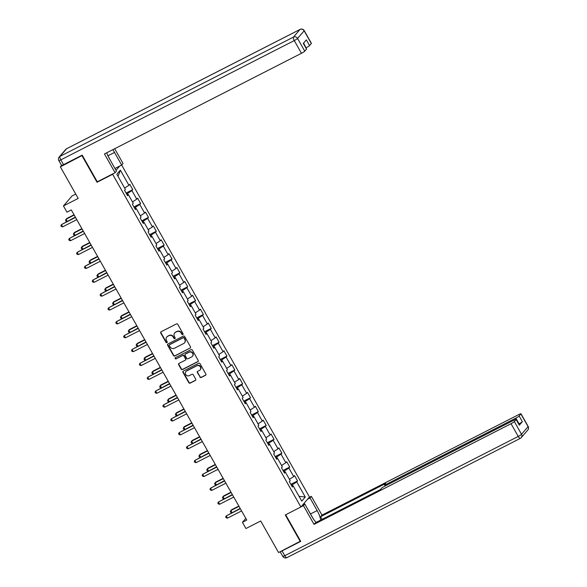 <?xml version="1.0" encoding="UTF-8"?>
<svg xmlns="http://www.w3.org/2000/svg" width="587" height="587" viewBox="0 0 587 587"><rect width="100%" height="100%" fill="white"/><g stroke="black" fill="none" stroke-linecap="round" stroke-linejoin="round"><path stroke-width="0.88" d="M182.777 334.553A0.704 0.66 -139.3 0 0 183.027 333.636L177.78 324.362A1.013 0.947 -139.3 0 0 176.438 323.929L161.102 331.758A1.013 0.947 -139.3 0 0 160.743 333.071L165.989 342.338A0.704 0.66 -139.3 0 0 167.126 342.5A0.704 0.66 -139.3 0 0 167.185 341.729L166.503 340.533A3.236 3.038 -139.3 0 1 167.655 336.344L168.931 335.691A3.236 3.038 -139.3 0 1 173.238 337.092L173.913 338.295A0.704 0.66 -139.3 0 0 175.043 338.45A0.704 0.66 -139.3 0 0 175.109 337.686L174.427 336.483A3.236 3.038 -139.3 0 1 175.572 332.301L176.848 331.648A3.236 3.038 -139.3 0 1 181.156 333.049L181.838 334.245A0.704 0.66 -139.3 0 0 182.777 334.553M174.699 332.983L174.933 332.712A3.236 3.038 -139.3 0 1 175.806 332.029L177.083 331.376A3.236 3.038 -139.3 0 1 181.39 332.778L182.065 333.974A0.704 0.66 -139.3 0 0 183.063 334.252M160.963 331.853A1.013 0.947 -139.3 0 0 160.977 332.8L166.224 342.074A0.704 0.66 -139.3 0 0 167.222 342.346M166.781 337.033L167.009 336.762A3.236 3.038 -139.3 0 1 167.882 336.08L169.159 335.426A3.236 3.038 -139.3 0 1 173.466 336.828L174.148 338.024A0.704 0.66 -139.3 0 0 175.146 338.295M199.851 377.052A1.013 0.947 -139.3 0 0 201.194 377.485L205.494 375.291A1.013 0.947 -139.3 0 0 205.854 373.978L200.028 363.683A1.013 0.947 -139.3 0 0 198.685 363.243L183.349 371.079A1.013 0.947 -139.3 0 0 182.99 372.385L188.816 382.687A1.013 0.947 -139.3 0 0 190.166 383.12L195.361 380.471A1.013 0.947 -139.3 0 0 195.72 379.158L193.226 374.755A1.013 0.947 -139.3 0 0 191.876 374.315L189.3 375.629A2.7 2.539 -139.3 0 1 185.932 371.534A2.7 2.539 -139.3 0 1 186.659 370.962L196.755 365.804A2.7 2.539 -139.3 0 1 200.123 369.898A2.7 2.539 -139.3 0 1 199.397 370.47L197.716 371.336A1.013 0.947 -139.3 0 0 197.357 372.642L200.079 376.781A1.013 0.947 -139.3 0 0 201.429 377.214L205.729 375.02A1.013 0.947 -139.3 0 0 205.868 374.924M82.349 155.394L60.344 166.84L78.196 198.406L63.447 205.949L66.969 212.171L71.306 209.955L246.775 520.089L242.431 522.305L245.953 528.527L260.709 520.992L278.568 552.558L300.573 541.104M82.033 155.76L97.024 182.256L112.645 174.273L300.889 506.992L285.275 514.975L300.265 541.471M190.137 348.142A1.013 0.947 -139.3 0 0 190.496 346.836L184.67 336.542A1.013 0.947 -139.3 0 0 183.327 336.102L167.992 343.938A1.013 0.947 -139.3 0 0 167.633 345.244L173.459 355.546A1.013 0.947 -139.3 0 0 174.809 355.979L190.371 347.878A1.013 0.947 -139.3 0 0 190.511 347.783M192.353 350.109L198.179 360.411A1.013 0.947 -139.3 0 1 197.819 361.717L182.484 369.553A1.013 0.947 -139.3 0 1 181.141 369.113L178.646 364.703A1.013 0.947 -139.3 0 1 179.006 363.397L185.221 360.22A1.013 0.947 -139.3 0 0 185.58 358.914L183.929 355.986A1.013 0.947 -139.3 0 0 182.579 355.553L176.107 358.862A0.704 0.66 -139.3 0 1 175.227 357.791A0.704 0.66 -139.3 0 1 175.418 357.637L191.002 349.676A1.013 0.947 -139.3 0 1 192.353 350.109M60.344 166.84L61.584 165.402M107.964 155.775L114.516 152.429L309.466 497.02L300.889 506.992M112.645 174.273L113.137 173.701M116.013 170.355L119.719 166.048M290.866 484.348L297.572 480.922L294.557 475.587L293.713 476.571L288.877 468.037L289.729 467.054L286.705 461.72L285.862 462.703L281.034 454.162L281.877 453.179L278.862 447.844L278.018 448.828L273.182 440.294L274.034 439.311L271.011 433.976L270.167 434.96L265.339 426.426L266.182 425.443L263.167 420.101L262.323 421.092L257.488 412.551L258.339 411.568L255.316 406.233L254.472 407.217L249.644 398.683L250.488 397.7L247.472 392.365L246.621 393.349L241.793 384.808L242.644 383.825L239.621 378.49L238.777 379.473L233.949 370.94L234.793 369.957L231.777 364.622L230.926 365.606L226.098 357.072L226.949 356.089L223.926 350.755L223.082 351.738L218.254 343.197L219.098 342.214L216.082 336.879L215.231 337.863L210.403 329.329L211.247 328.346L208.231 323.011L207.387 323.995L202.559 315.461L203.403 314.471L200.387 309.136L199.536 310.119L194.708 301.586L195.552 300.603L192.536 295.268L191.692 296.252L186.864 287.718L187.708 286.735L184.692 281.4L183.841 282.384L179.013 273.843L179.857 272.86L176.841 267.525L175.997 268.508L171.169 259.975L172.013 258.992L168.99 253.657L168.146 254.641L163.318 246.107L164.162 245.117L161.146 239.782L160.302 240.773L155.467 232.232L156.318 231.249L153.295 225.914L152.451 226.898L147.623 218.364L148.467 217.381L145.451 212.046L144.607 213.03L139.772 204.489L140.623 203.506L137.6 198.171L136.756 199.154L131.928 190.621L132.772 189.638L129.756 184.303L128.913 185.287L120.357 170.171L116.835 174.266L125.383 189.381L124.539 190.364L127.555 195.706L128.406 194.715L127.188 195.053M297.572 480.922L296.728 481.905L305.284 497.02L301.755 501.122L293.207 486.007L292.363 486.99L289.34 481.656L290.191 480.672L285.355 472.131L284.512 473.115L281.496 467.78L282.34 466.797L277.512 458.264L276.668 459.247L273.645 453.912L274.496 452.929L269.66 444.388L268.817 445.379L265.801 440.037L266.645 439.054L261.817 430.52L260.973 431.504L257.95 426.169L258.794 425.186L253.966 416.653L253.122 417.636L250.106 412.301L250.95 411.318L246.122 402.777L245.271 403.761L242.255 398.426L243.099 397.443L238.271 388.91L237.427 389.893L234.411 384.558L235.255 383.575L230.427 375.034L229.576 376.025L226.56 370.69L227.404 369.7L222.576 361.166L221.732 362.15L218.709 356.815L219.56 355.832L214.732 347.299L213.881 348.282L210.865 342.947L211.709 341.964L206.881 333.423L206.037 334.407L203.014 329.072L203.865 328.089L199.037 319.555L198.186 320.539L195.17 315.204L196.014 314.221L191.186 305.688L190.342 306.671L187.319 301.336L188.17 300.346L183.335 291.812L182.491 292.796L179.475 287.461L180.319 286.478L175.491 277.945L174.647 278.928L171.624 273.593L172.475 272.61L167.64 264.069L166.796 265.053L163.78 259.718L164.624 258.735L159.796 250.201L158.952 251.185L155.929 245.85L156.78 244.867L151.945 236.334L151.101 237.317L148.085 231.982L148.929 230.999L144.101 222.458L143.257 223.442L140.234 218.107L141.078 217.124L136.25 208.59L135.406 209.574L132.391 204.239L133.234 203.256L128.406 194.715M285.209 472.175L284.482 470.891L283.528 471.376M289.435 479.344L293.713 476.571M284.482 470.891L288.877 468.037M285.355 472.131L284.145 472.462M277.365 458.3L276.638 457.016L275.677 457.508M281.591 465.469L285.862 462.703M276.638 457.016L281.034 454.162M277.512 458.264L276.294 458.594M269.514 444.432L268.787 443.148L267.833 443.633M273.74 451.601L278.018 448.828M268.787 443.148L273.182 440.294M269.66 444.388L268.45 444.726M261.67 430.564L260.936 429.273L259.982 429.765M265.896 437.733L270.167 434.96M260.936 429.273L265.339 426.426M261.817 430.52L260.599 430.851M253.819 416.689L253.092 415.405L252.139 415.889M258.045 423.858L262.323 421.092M253.092 415.405L257.488 412.551M253.966 416.653L252.755 416.983M245.975 402.821L245.241 401.537L244.287 402.022M250.201 409.99L254.472 407.217M245.241 401.537L249.644 398.683M246.122 402.777L244.904 403.115M238.124 388.946L237.397 387.662L236.444 388.154M242.35 396.115L246.621 393.349M237.397 387.662L241.793 384.808M238.271 388.91L237.06 389.24M230.273 375.078L229.546 373.794L228.592 374.279M234.507 382.247L238.777 379.473M229.546 373.794L233.949 370.94M230.427 375.034L229.209 375.372M222.429 361.21L221.703 359.919L220.749 360.411M226.655 368.379L230.926 365.606M221.703 359.919L226.098 357.072M222.576 361.166L221.365 361.497M214.578 347.335L213.851 346.051L212.898 346.543M218.812 354.504L223.082 351.738M213.851 346.051L218.254 343.197M214.732 347.299L213.514 347.629M206.734 333.467L206.008 332.183L205.054 332.668M210.96 340.636L215.231 337.863M206.008 332.183L210.403 329.329M206.881 333.423L205.67 333.761M198.883 319.592L198.157 318.308L197.203 318.8M203.109 326.761L207.387 323.995M198.157 318.308L202.559 315.461M199.037 319.555L197.819 319.886M191.039 305.724L190.313 304.44L189.352 304.924M195.266 312.893L199.536 310.119M190.313 304.44L194.708 301.586M191.186 305.688L189.968 306.018M183.188 291.856L182.462 290.565L181.508 291.057M187.414 299.025L191.692 296.252M182.462 290.565L186.864 287.718M183.335 291.812L182.124 292.143M175.344 277.981L174.618 276.697L173.657 277.189M179.571 285.15L183.841 282.384M174.618 276.697L179.013 273.843M175.491 277.945L174.273 278.275M167.493 264.113L166.767 262.829L165.813 263.314M171.72 271.282L175.997 268.508M166.767 262.829L171.169 259.975M167.64 264.069L166.429 264.407M159.649 250.245L158.923 248.954L157.962 249.446M163.876 257.414L168.146 254.641M158.923 248.954L163.318 246.107M159.796 250.201L158.578 250.532M151.798 236.37L151.072 235.086L150.118 235.57M156.025 243.539L160.302 240.773M151.072 235.086L155.467 232.232M151.945 236.334L150.734 236.664M143.954 222.502L143.221 221.211L142.267 221.703M148.181 229.671L152.451 226.898M143.221 221.211L147.623 218.364M144.101 222.458L142.883 222.789M136.103 208.627L135.377 207.343L134.423 207.835M140.33 215.796L144.607 213.03M135.377 207.343L139.772 204.489M136.25 208.59L135.039 208.921M128.26 194.759L127.526 193.475L126.572 193.959M132.486 201.928L136.756 199.154M127.526 193.475L131.928 190.621M124.635 188.06L128.913 185.287M118.038 176.394L120.357 170.171M75.745 194.07L72.025 195.97L63.447 205.949M245.806 518.38L242.431 522.305M293.06 486.043L292.333 484.759L291.372 485.244M299.054 496.338L305.284 497.02M292.333 484.759L296.728 481.905M293.207 486.007L291.988 486.337M126.066 193.064L132.772 189.638M133.917 206.932L140.623 203.506M141.761 220.807L148.467 217.381M149.612 234.675L156.318 231.249M157.455 248.55L164.162 245.117M165.307 262.418L172.013 258.992M173.15 276.286L179.857 272.86M181.001 290.161L187.708 286.735M188.845 304.029L195.552 300.603M196.696 317.905L203.403 314.471M204.54 331.772L211.247 328.346M212.391 345.64L219.098 342.214M220.235 359.515L226.949 356.089M228.086 373.383L234.793 369.957M235.937 387.251L242.644 383.825M243.781 401.126L250.488 397.7M251.632 414.994L258.339 411.568M259.476 428.87L266.182 425.443M267.327 442.737L274.034 439.311M275.171 456.605L281.877 453.179M283.022 470.481L289.729 467.054M97.024 182.256L97.515 181.684M167.853 344.026A1.013 0.947 -139.3 0 0 167.867 344.973L173.693 355.274A1.013 0.947 -139.3 0 0 175.036 355.707L190.371 347.878M184.025 338.105A0.704 0.66 -139.3 0 0 183.078 337.804L169.621 344.679A0.704 0.66 -139.3 0 0 169.372 345.596L170.083 346.858A3.236 3.038 -139.3 0 0 174.39 348.26L183.592 343.556A3.236 3.038 -139.3 0 0 184.736 339.374L184.252 337.841A0.704 0.66 -139.3 0 0 183.313 337.532L183.078 337.804M169.43 344.826L169.665 344.562A0.704 0.66 -139.3 0 1 169.856 344.408L183.313 337.532M184.465 342.874L184.692 342.603A3.236 3.038 -139.3 0 0 184.971 339.103L184.736 339.374M184.252 337.841L184.971 339.103M178.859 363.492A1.013 0.947 -139.3 0 0 178.881 364.439L181.368 368.841A1.013 0.947 -139.3 0 0 182.718 369.282L198.046 361.445A1.013 0.947 -139.3 0 0 198.193 361.357M185.492 360.007L185.727 359.736A1.013 0.947 -139.3 0 0 185.815 358.642L184.157 355.722A1.013 0.947 -139.3 0 0 182.814 355.282L176.107 358.862M175.359 357.666A0.704 0.66 -139.3 0 0 176.335 358.591M191.678 356.925A2.7 2.539 -139.3 0 0 192.353 353.022A2.7 2.539 -139.3 0 0 189.036 352.251L185.477 354.071A1.013 0.947 -139.3 0 0 185.118 355.377L186.776 358.305A1.013 0.947 -139.3 0 0 188.119 358.738L191.678 356.925M192.404 356.353L192.639 356.082A2.7 2.539 -139.3 0 0 189.263 351.987L189.036 352.251M185.206 354.284L185.433 354.02A1.013 0.947 -139.3 0 1 185.705 353.8L189.263 351.987M197.57 371.424A1.013 0.947 -139.3 0 0 197.584 372.371L200.079 376.781M200.123 369.898L200.358 369.634A2.7 2.539 -139.3 0 0 196.983 365.532L196.755 365.804M185.932 371.534L186.16 371.263A2.7 2.539 -139.3 0 1 186.893 370.69L196.983 365.532M183.203 371.167A1.013 0.947 -139.3 0 0 183.225 372.114L189.051 382.416A1.013 0.947 -139.3 0 0 190.393 382.856L195.588 380.2A1.013 0.947 -139.3 0 0 195.735 380.105M74.035 214.776L66.661 218.547L66.082 219.222L67.241 221.277M74.204 215.069L66.082 219.222L65.502 220.264L66.008 221.152L67.035 221.38M75.363 217.124L61.444 224.616L75.532 217.417M62.706 226.839L61.371 226.545L60.865 225.657L61.444 224.616L62.706 226.839L76.787 219.641M107.737 155.372L110.833 161.205M307.742 509.223L313.443 519.069M106.724 152.796A11.579 3.735 62.9 0 0 109.307 158.497L116.446 171.118L115.081 172.71L104.464 153.948L301.461 53.292L294.263 40.576L60.821 159.862L63.543 164.661L82.195 155.129L97.288 181.801L115.081 172.71M114.516 152.429A11.579 3.735 62.9 0 0 112.792 149.692M114.692 148.724L123.028 163.465L121.663 165.057L114.957 168.484M305.996 47.841L303.618 43.042M311.315 43.519L304.125 30.81A3.089 0.382 -29.5 0 0 304.205 30.619L311.404 43.328A3.089 0.382 150.5 0 1 311.315 43.519L309.554 45.573A3.089 0.382 150.5 0 1 306.26 47.708M303.413 43.277L306.605 48.912A3.089 0.382 150.5 0 1 306.517 49.103L304.756 51.15A3.089 0.382 150.5 0 1 301.461 53.292M309.554 45.573L306.333 39.879L303.303 43.409L306.517 49.103M63.543 164.661A3.089 0.382 150.5 0 1 61.547 165.373L58.832 160.574A3.089 0.382 -29.5 0 0 60.821 159.862A3.089 0.998 -117.1 0 1 60.006 156.384L293.456 37.098L300.008 29.467L66.566 148.753L60.006 156.384A3.089 2.898 40.7 0 0 59.177 157.037A3.089 3.089 0 0 0 58.832 160.574M307.61 499.177L310.009 497.952L311.374 496.36L321.992 515.122L518.981 414.466A3.089 0.382 -29.5 0 1 520.977 413.754A3.089 0.382 -29.5 0 1 520.889 413.945L519.128 415.992L522.349 421.679A3.089 0.382 150.5 0 1 519.047 423.821L518.791 423.953M310.009 497.952L317.149 510.58A11.579 3.735 62.9 0 1 320.678 520.089M301.028 506.83L303.428 505.605L304.792 504.02L311.932 516.641A11.579 3.735 62.9 0 0 316.195 522.379M303.428 505.605L314.038 524.367L315.41 522.782L380.493 489.521L381.579 488.252A3.089 0.382 -29.5 0 1 384.881 486.117L514.183 420.043A3.089 0.382 -29.5 0 1 516.178 419.331L519.4 425.025A3.089 0.382 150.5 0 1 519.312 425.215L522.349 421.679M322.116 519.348L320.619 516.714L321.992 515.122M308.975 497.585L311.374 496.36M302.393 505.238L304.792 504.02M314.038 524.367L511.035 423.711A3.089 0.382 -29.5 0 0 514.329 421.569L516.09 419.522A3.089 0.382 -29.5 0 0 516.178 419.331M519.047 423.821L515.834 418.127L386.525 484.202A3.089 0.382 -29.5 0 1 384.536 484.913A3.089 0.382 -29.5 0 1 384.617 484.723L385.71 483.453L320.619 516.714M515.834 418.127A3.089 0.382 -29.5 0 0 519.128 415.992M280.403 551.619A3.089 0.382 -29.5 0 0 282.068 550.907L300.727 541.375L285.671 514.77M304.147 503.213L304.646 504.094M304.169 504.336L303.772 503.639M81.886 228.651L74.505 232.423L73.925 233.09L75.092 235.145M82.048 228.945L73.925 233.09L73.353 234.132L73.852 235.02L74.887 235.248M89.73 242.519L82.356 246.291L81.776 246.966L82.936 249.013M89.899 242.813L81.776 246.966L81.197 248.007L81.703 248.895L82.73 249.123M83.215 230.992L69.295 238.483L83.376 231.285M70.55 240.707L69.222 240.413L68.716 239.525L69.295 238.483L70.55 240.707L84.638 233.509M91.058 244.867L77.139 252.351L91.227 245.161M78.401 254.575L77.066 254.288L76.567 253.393L77.139 252.351L78.401 254.575L92.482 247.384M97.581 256.394L90.2 260.158L89.62 260.833L90.787 262.888M97.743 256.688L89.62 260.833L89.048 261.875L89.547 262.763L90.581 262.991M105.425 270.262L98.051 274.034L97.471 274.709L98.631 276.756M105.594 270.556L97.471 274.709L96.892 275.743L97.398 276.638L98.425 276.859M113.276 284.13L105.895 287.901L105.315 288.577L106.482 290.631M113.445 284.424L105.315 288.577L104.743 289.618L105.242 290.506L106.276 290.734M98.91 258.735L84.99 266.227L99.071 259.028M86.245 268.45L84.917 268.156L84.411 267.268L84.99 266.227L86.245 268.45L100.333 261.252M106.753 272.61L92.834 280.094L106.922 272.896M94.096 282.318L92.761 282.024L92.262 281.136L92.834 280.094L94.096 282.318L108.177 275.12M114.604 286.478L100.685 293.97L114.766 286.772M101.94 296.193L100.612 295.899L100.106 295.012L100.685 293.97L101.94 296.193L116.028 288.995M121.12 298.005L113.746 301.769L113.166 302.444L114.326 304.499M121.289 298.299L113.166 302.444L112.587 303.486L113.093 304.374L114.12 304.602M122.448 300.346L108.529 307.837L122.617 300.639M109.791 310.061L108.456 309.767L107.957 308.879L108.529 307.837L109.791 310.061L123.872 302.863M128.971 311.873L121.597 315.645L121.017 316.32L122.177 318.367M129.14 312.167L121.017 316.32L120.438 317.362L120.937 318.249L121.971 318.477M130.299 314.221L116.38 321.705L130.461 314.515M117.635 323.929L116.307 323.642L115.8 322.747L116.38 321.705L117.635 323.929L131.723 316.738M136.815 325.748L129.441 329.512L128.861 330.188L130.02 332.242M136.984 326.034L128.861 330.188L128.282 331.229L128.788 332.117L129.815 332.345M138.143 328.089L124.224 335.581L138.312 328.382M125.486 337.804L124.15 337.51L123.652 336.622L124.224 335.581L125.486 337.804L139.567 330.606M144.666 339.616L137.292 343.388L136.712 344.055L137.872 346.11M144.835 339.91L136.712 344.055L136.133 345.097L136.639 345.992L137.666 346.213M145.994 341.957L132.075 349.448L146.156 342.25M133.33 351.672L132.002 351.378L131.495 350.49L132.075 349.448L133.33 351.672L147.418 344.474M152.517 353.484L145.136 357.256L144.556 357.931L145.715 359.985M152.679 353.778L144.556 357.931L143.984 358.973L144.483 359.86L145.51 360.088M153.838 355.832L139.919 363.324L154.007 356.126M141.181 365.547L139.845 365.253L139.346 364.366L139.919 363.324L141.181 365.547L155.262 358.349M160.361 367.359L152.987 371.123L152.407 371.798L153.567 373.853M160.53 367.653L152.407 371.798L151.828 372.84L152.334 373.728L153.361 373.956M161.689 369.7L147.77 377.192L161.851 369.993M149.025 379.415L147.697 379.121L147.19 378.233L147.77 377.192L149.025 379.415L163.113 372.217M168.212 381.227L160.831 384.999L160.251 385.674L161.41 387.721M168.374 381.521L160.251 385.674L159.679 386.716L160.178 387.603L161.205 387.831M169.533 383.575L155.621 391.059L169.702 383.869M156.876 393.283L155.54 392.989L155.041 392.101L155.621 391.059L156.876 393.283L170.956 386.092M176.056 395.095L168.682 398.867L168.102 399.542L169.261 401.596M176.225 395.389L168.102 399.542L167.522 400.583L168.029 401.471L169.056 401.699M177.384 397.443L163.465 404.935L177.553 397.737M164.72 407.158L163.391 406.864L162.885 405.977L163.465 404.935L164.72 407.158L178.808 399.96M183.907 408.97L176.526 412.742L175.946 413.409L177.105 415.464M184.069 409.264L175.946 413.409L175.374 414.451L175.873 415.347L176.907 415.567M185.228 411.311L171.316 418.802L185.397 411.604M172.571 421.026L171.235 420.732L170.736 419.844L171.316 418.802L172.571 421.026L186.651 413.828M191.751 422.838L184.377 426.61L183.797 427.285L184.956 429.332M191.92 423.132L183.797 427.285L183.217 428.327L183.724 429.214L184.751 429.442M193.079 425.186L179.16 432.678L193.248 425.48M180.422 434.901L179.086 434.607L178.58 433.712L179.16 432.678L180.422 434.901L194.502 427.703M199.602 436.713L192.22 440.477L191.641 441.153L192.807 443.207M199.763 437.007L191.641 441.153L191.069 442.194L191.567 443.082L192.602 443.31M200.93 439.054L187.011 446.546L201.092 439.347M188.266 448.769L186.937 448.475L186.431 447.588L187.011 446.546L188.266 448.769L202.354 441.571M207.446 450.581L200.072 454.353L199.492 455.028L200.651 457.075M207.615 450.875L199.492 455.028L198.912 456.07L199.419 456.957L200.446 457.185M208.774 452.929L194.855 460.413L208.943 453.223M196.117 462.637L194.781 462.343L194.282 461.455L194.855 460.413L196.117 462.637L210.197 455.439M215.297 464.449L207.915 468.221L207.336 468.896L208.502 470.95M215.458 464.743L207.336 468.896L206.763 469.938L207.262 470.825L208.297 471.053M216.625 466.797L202.706 474.289L216.786 467.091M203.96 476.512L202.632 476.218L202.126 475.331L202.706 474.289L203.96 476.512L218.048 469.314M223.141 478.324L215.767 482.096L215.187 482.763L216.346 484.818M223.309 478.618L215.187 482.763L214.607 483.805L215.113 484.693L216.141 484.921M224.469 480.665L210.55 488.157L224.638 480.958M211.812 490.38L210.476 490.086L209.977 489.198L210.55 488.157L211.812 490.38L225.892 483.182M230.992 492.192L223.61 495.964L223.031 496.639L224.197 498.686M231.153 492.486L223.031 496.639L222.458 497.681L222.957 498.568L223.992 498.796M232.32 494.54L218.401 502.032L232.481 494.834M219.655 504.248L218.327 503.962L217.821 503.066L218.401 502.032L219.655 504.248L233.743 497.057M238.836 506.067L231.461 509.832L230.882 510.507L232.041 512.561M239.004 506.361L230.882 510.507L230.302 511.548L230.808 512.436L231.836 512.664M240.164 508.408L226.244 515.9L240.332 508.702M227.507 518.123L226.171 517.829L225.672 516.942L226.244 515.9L227.507 518.123L241.587 510.925M304.205 30.619A3.089 3.089 0 0 0 300.118 29.387A3.089 0.998 -117.1 0 0 300.008 29.467A3.089 2.898 40.7 0 1 304.125 30.81L297.565 38.434L304.756 51.15M297.565 38.434A3.089 2.898 -139.3 0 0 293.456 37.098A3.089 0.998 -117.1 0 0 294.263 40.576A3.089 0.382 -29.5 0 0 297.565 38.434M66.801 148.636A3.089 0.998 -117.1 0 0 66.676 148.672A3.089 3.089 0 0 0 65.737 149.406A3.089 2.898 -139.3 0 1 66.566 148.753A3.089 0.998 -117.1 0 1 66.676 148.672L300.118 29.387A3.089 0.998 -117.1 0 1 300.28 29.35M519.312 425.215L516.09 419.522M514.329 421.569L521.527 434.285L528.087 426.654L520.889 413.945M282.068 550.907L284.783 555.706L518.226 436.427L511.035 423.711M386.525 484.202L386.994 485.031M310.596 513.926L317.149 510.58M521.527 434.285A3.089 0.382 150.5 0 1 518.226 436.427A3.089 0.998 -117.1 0 0 520.324 438.364A3.089 3.089 0 0 0 521.263 437.631A3.089 2.898 -139.3 0 0 521.527 434.285M528.087 426.654A3.089 2.898 40.7 0 1 527.823 430A3.089 3.089 0 0 0 528.168 426.463A3.089 0.382 150.5 0 1 528.087 426.654M286.992 557.569A3.089 0.998 -117.1 0 1 286.882 557.65L520.324 438.364A3.089 0.998 -117.1 0 0 520.434 438.284A3.089 2.898 -139.3 0 0 521.263 437.631L527.823 430M282.795 556.417A3.089 3.089 0 0 0 286.882 557.65A3.089 0.998 -117.1 0 1 284.783 555.706A3.089 0.382 150.5 0 1 282.795 556.417L280.146 551.751M65.737 149.406L59.177 157.037M528.168 426.463L520.977 413.754M384.536 484.913L385.138 485.985"/></g></svg>
